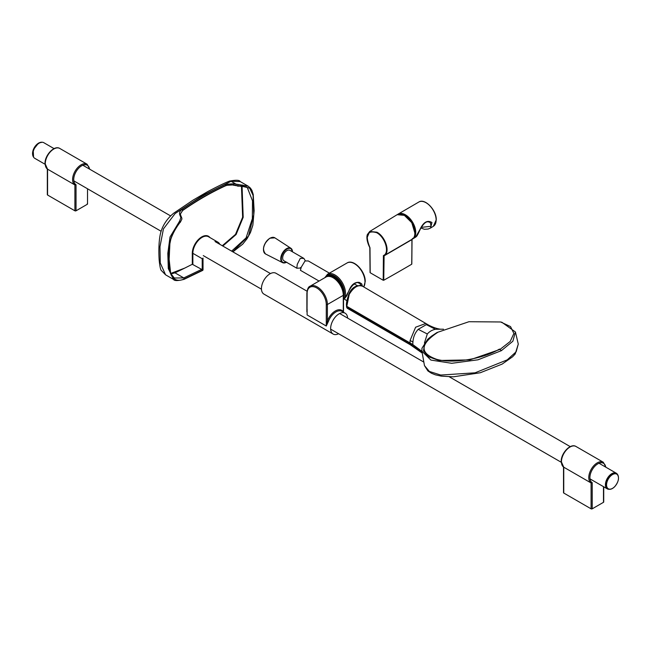 <?xml version="1.0" encoding="UTF-8"?>
<svg xmlns="http://www.w3.org/2000/svg" width="651" height="651" viewBox="0 0 651 651"><rect width="100%" height="100%" fill="white"/><g stroke="black" fill="none" stroke-linecap="round" stroke-linejoin="round"><path stroke-width="0.98" d="M361.395 285.699L359.775 283.454L358.725 283.014M358.473 282.949A0.806 0.586 -76.8 0 0 358.611 282.998C357.163 281.338 350.791 284.332 346.845 295.749L344.55 298.687L348.716 291.266C351.125 284.812 354.673 281.859 359.344 282.404L361.655 283.795L362.493 286.188M327.632 276.309A13.02 7.519 60 0 1 327.909 276.13A13.02 7.519 60 0 1 337.942 279.621A13.02 7.519 60 0 1 343.622 292.722A13.02 7.519 60 0 1 343.508 294.358M342.719 289.996A13.02 7.519 -120 0 0 327.339 276.455A13.02 7.519 -120 0 0 327.233 276.529M347.626 318.103A12.027 6.949 120 0 0 345.152 313.204L341.93 311.341A12.027 6.949 120 0 0 335.916 311.943A12.027 6.949 120 0 0 328.47 321.301L327.404 320.943A12.833 7.405 -60 0 1 335.346 310.958A12.833 7.405 -60 0 1 343.289 311.78L343.289 295.334L327.404 304.505L327.404 320.943L326.273 326.021L326.273 304.505A13.549 7.82 -120 0 0 316.695 287.913A13.549 7.82 -120 0 0 307.117 293.446L307.044 308.932M345.152 313.204A12.027 6.949 120 0 0 339.13 313.798A12.027 6.949 120 0 0 331.278 324.401A12.027 6.949 120 0 0 333.117 334.036A12.027 6.949 120 0 0 338.601 333.735M328.47 321.301L326.273 326.021L307.117 314.962L307.117 309.233M307.028 291.192L275.959 273.257A12.027 6.949 120 0 0 269.945 273.851A12.027 6.949 120 0 0 262.084 284.454A12.027 6.949 120 0 0 263.932 294.097L333.117 334.036M605.707 467.109A11.23 6.486 120 0 0 597.268 464.187A11.23 6.486 120 0 0 589.912 477.574A11.23 6.486 120 0 0 592.223 482.708L591.084 482.969L563.725 467.174L561.211 461.469C560.902 453.356 570.504 442.924 575.964 446.464A12.027 6.949 120 0 0 566.695 449.686A12.027 6.949 120 0 0 561.439 461.795A12.027 6.949 120 0 0 563.75 467.19L563.75 493.035A0.806 0.464 180 0 1 563.514 492.709L563.514 467.027M603.721 486.793L603.721 501.986A0.806 0.464 180 0 1 603.485 502.312L592.223 508.822A0.806 0.464 180 0 1 591.084 508.822L563.75 493.035M87.527 188.782L87.527 203.966A0.806 0.464 180 0 1 87.291 204.292L87.291 203.641M76.029 210.802A0.806 0.464 180 0 1 74.898 210.802L47.564 195.015L47.564 169.17A12.027 6.949 120 0 1 45.253 163.775A12.027 6.949 120 0 1 50.501 151.667A12.027 6.949 120 0 1 59.778 148.444C54.318 144.904 44.716 155.337 45.017 163.45L47.539 169.154L74.898 184.949L76.029 184.689L76.029 210.802L87.291 204.292M47.564 195.015A0.806 0.464 180 0 1 47.328 194.69L47.328 169.008M180.669 215.383A0.806 0.594 157.2 0 0 180.636 215.188L181.719 217.816A0.806 0.586 158 0 1 181.751 218.004L181.938 218.972L180.327 222.276C177.699 224.147 174.639 229.29 171.156 237.705L169.895 243.637L169.13 259.261L170.668 273.404L174.297 278.01L183.785 277.92L201.664 269.376L202.225 270.36L202.209 258.724A12.987 7.503 -60 0 1 202.209 258.707M202.209 258.724L192.851 253.32A12.987 7.503 120 0 0 192.851 253.32A12.987 7.503 120 0 1 198.522 240.235A12.987 7.503 120 0 1 208.532 236.752L217.89 242.156A12.987 7.503 -60 0 1 219.818 244.32M180.864 217.54A0.806 0.586 158 0 1 181.719 217.816L181.938 218.972L180.327 222.04L179.562 221.218L180.864 217.54L179.814 214.903C179.074 212.812 179.847 210.932 182.117 209.248C196.512 199.263 210.916 190.971 225.336 184.355L233.888 183.753L248.121 186.137L240.178 181.556L231.081 181.279L203.096 195.235L175.135 213.52L163.442 228.883L159.975 246.672L160.26 262.947L165.557 274.812L161.472 270.613C160.642 270.173 159.902 266.894 159.243 260.782L159.243 260.782C158.836 256.901 158.03 238.396 161.692 229.648C162.937 226.068 166.526 218.842 173.907 213.064L193.013 200.158L207.75 191.581C218.345 186.015 225.62 182.516 229.575 181.084L229.575 181.084C236.044 179.871 239.576 180.034 240.178 181.556M179.961 222.211L180.327 222.04C170.749 234.547 166.941 247.209 168.902 260.042C168.08 272.403 172.523 284.438 184.282 278.937L202.795 270.059L202.778 258.398A12.19 7.039 -60 0 1 202.778 258.382M232.7 251.758L248.511 236.061L253.752 214.716L253.084 195.398L249.74 188.253L242.994 186.072L237.639 186.162L237.949 184.672M201.664 269.376L192.305 264.282L192.289 253.32A13.386 7.731 -60 0 1 199.23 238.762A13.386 7.731 -60 0 1 209.874 237.525M170.684 273.436L184.762 268.09L192.305 264.282M184.762 268.09L174.997 272.842L170.887 273.965M222.284 245.736L235.507 234.376L242.636 217.222L241.48 186.593M236.085 185.69L242.994 186.08L242.253 186.471L242.994 186.08L242.644 185.014M229.575 181.084A3.206 2.156 -110 0 1 231.081 181.279L236.289 184.29L235.979 185.437L233.595 184.892L225.848 185.372C211.469 191.964 197.098 200.239 182.744 210.192L180.392 214.033L180.53 214.993M39.182 143.147A8.862 5.118 -60 0 0 39.125 143.179A8.862 5.118 -60 0 0 32.859 154.035L32.859 154.165A9.024 5.208 120 0 0 34.731 158.299L45.049 164.255M617.018 473.969A8.862 5.118 120 0 0 610.011 475.32A8.862 5.118 120 0 0 605.65 484.726A8.862 5.118 120 0 0 608.278 489.104M608.897 489.283A9.024 5.208 -60 0 1 607.293 488.86A9.024 5.208 -60 0 1 605.422 484.726A9.024 5.208 -60 0 1 609.36 475.645A9.024 5.208 -60 0 1 616.31 473.228A9.024 5.208 -60 0 1 617.482 474.408M54.074 148.623L43.755 142.667A9.024 5.208 120 0 0 39.239 143.114A9.024 5.208 120 0 0 32.859 154.165M500.049 349.392L510.213 341.45L513.891 333.426L510.522 326.582L500.635 321.976L468.964 321.716L437.033 332.506L431.58 336.103L424.574 343.679L423.516 350.889L428.537 356.748L438.953 360.475L469.835 359.881L500.049 349.392L501.351 350.677L477.997 359.808L451.753 363.299L430.889 360.068L421.905 351.125L421.97 348.236L427.723 339.261L431.58 336.103M500.635 321.976L501.954 322.31L515.429 332.002L512.833 341.262L501.351 350.677M410.106 340.432L415.615 327.217L425.795 323.466L428.683 325.142C433.102 327.404 437.09 328.771 440.629 329.219L435.413 329.292C432.207 329.927 429.505 331.489 427.308 333.971L418.211 329.333C415.004 332.824 413.239 337.072 412.921 342.076L412.767 344.534L410 342.914L410.106 340.432L412.921 342.076M424.476 342.857L427.308 333.971M412.767 344.534L421.938 351.361M422.125 352.508L409.975 343.85L346.755 307.239L347.17 308.208L410.382 344.818L410 342.914L346.78 306.304L346.755 307.239A0.806 0.448 -178.3 0 1 346.519 306.906L347.17 308.208M515.429 332.002L518.277 344.094L516.17 351.768L507.202 359.873L475.075 372.82L440.743 375.049L429.367 371.452L424.468 365.602L421.905 351.125M428.643 325.118L426.34 324.637L435.413 329.292M349.237 294.366L346.78 306.304A0.806 0.448 -178.2 0 1 346.552 305.97L346.552 305.97C346.104 303.708 346.902 299.777 348.952 294.171L349.335 294.187C353.827 286.977 358.319 284.389 362.802 286.407M362.395 286.131L362.395 286.131C361.574 284.812 354.12 284.617 349.05 293.992L349.335 294.187M42.046 142.244A8.772 5.07 120 0 0 38.791 143.057A8.447 4.874 -60 0 1 39.491 142.699M32.631 154.588A8.447 4.874 -60 0 1 32.55 153.514A8.447 4.874 -60 0 1 38.523 143.171M614.813 486.509A8.447 4.874 120 0 0 618.043 475.637A8.447 4.874 120 0 0 610.239 476.418A8.447 4.874 120 0 0 607.009 487.29A8.447 4.874 120 0 0 614.813 486.509M419.895 229.657L420.009 229.762C416.477 237.582 416.494 236.272 415.598 237.176L419.862 229.738C423.329 222.162 427.357 219.769 431.955 222.552L430.506 228.045L433.346 226.304A14.143 8.162 -120.9 0 0 436.137 220.014A14.143 8.162 -120.9 0 0 429.855 205.781A14.143 8.162 -120.9 0 0 418.837 202.022L398.127 214.098A14.403 8.317 59.1 0 1 409.349 217.93A14.403 8.317 59.1 0 1 415.745 232.415A14.403 8.317 59.1 0 1 412.905 238.819A14.403 8.317 59.1 0 1 412.376 239.096M421.23 227.37L431.108 226.279L430.311 222.439C428.871 222.528 426.12 218.459 420.009 229.762L419.862 229.738M367.042 237.745L369.735 231.471L376.905 232.187C385.498 236.598 390.657 252.604 384.106 255.615L383.748 280.247L383.195 280.247L370.191 272.745L369.988 247.844L370.183 272.419M411.709 263.899L411.701 264.225A1642.945 948.271 -120.9 0 0 411.92 239.609L412.091 239.299C418.3 236.053 413.198 219.835 404.572 215.367L397.143 214.684L369.735 231.471L367.473 234.393C367.245 234.669 365.455 238.925 369.809 247.632L370.077 272.582M404.173 215.147L411.806 222.707L414.842 233.001M369.858 247.396L369.988 247.811C364.869 235.011 367.074 229.966 376.62 232.676C385.132 237.021 390.071 252.938 383.415 255.558L384.147 255.591L383.415 255.558L383.195 280.247M383.748 280.247A1642.644 956.612 0.4 0 0 411.701 264.225M411.847 253.426A1642.554 948.043 59.1 0 0 411.92 239.609L383.984 255.9M384.196 255.566L412.091 239.299C412.482 237.078 417.535 240.195 413.035 224.888C410.561 219.859 407.314 216.433 403.27 214.602L397.143 214.684M329.422 273.16L308.281 260.945L305.173 260.961M304.969 261.067L301.291 267.122L300.42 270.303L319.039 281.053M303.862 258.398L289.907 250.342A6.014 3.475 120 0 0 286.904 250.635A6.014 3.475 120 0 0 282.973 255.941A6.014 3.475 120 0 0 283.893 260.758L296.823 268.22L297.247 264.371L300.282 258.366L303.862 258.398L305.392 260.848M301.323 267.024L300.078 268.066L296.823 268.22M359.775 283.454L358.611 282.998A0.806 0.586 -76.8 0 0 359.344 282.404M343.516 297.23A14.037 8.105 -120 0 0 344.346 293.137A14.037 8.105 -120 0 0 336.567 277.464A14.037 8.105 -120 0 0 325.427 277.367M363.722 286.912A14.835 8.569 -120 0 0 364.983 281.875A14.835 8.569 -120 0 0 358.506 266.943A14.835 8.569 -120 0 0 347.073 262.963L327.567 274.226A14.835 8.569 60 0 1 339 278.205A14.835 8.569 60 0 1 345.478 293.137A14.835 8.569 60 0 1 343.516 299.053M343.289 294.683A0.806 0.464 180 0 1 343.289 295.334A14.346 8.284 -120 0 0 337.023 280.898A14.346 8.284 -120 0 0 325.964 277.049L310.088 286.22A14.346 8.284 60 0 1 321.146 290.061A14.346 8.284 60 0 1 327.404 304.505A0.806 0.464 180 0 1 326.273 304.505M307.117 292.787A0.806 0.464 0 0 0 307.117 293.446M591.084 508.822L591.084 482.969A12.027 6.949 -60 0 1 588.781 477.574A12.027 6.949 -60 0 1 594.029 465.465A12.027 6.949 -60 0 1 603.298 462.243L575.964 446.464M592.223 482.708L592.223 508.822M603.485 502.312L603.485 486.663M74.898 210.802L74.898 184.949A12.027 6.949 -60 0 1 72.587 179.554A12.027 6.949 -60 0 1 77.843 167.445A12.027 6.949 -60 0 1 87.112 164.223L89.805 169.252M89.513 169.089A11.23 6.486 120 0 0 81.074 166.168A11.23 6.486 120 0 0 73.726 179.554A11.23 6.486 120 0 0 76.029 184.689M192.867 264.298L192.851 253.32L192.289 253.32A13.386 7.731 -60 0 1 192.289 253.304M216.637 242.481A12.19 7.039 -60 0 1 218.24 243.401M165.557 274.812L173.5 279.393L168.3 268.578L167.82 253.426L170.017 237.029L179.562 221.218M242.066 186.577L243.189 217.304L236.101 234.515L222.821 246.054M231.618 251.123L246.078 237.892L252.344 218.671L252.498 200.834L247.315 187.529L242.75 186.446M184.282 278.937L183.639 279.303L184.282 278.937L183.785 277.92L174.997 272.842M233.709 185.144L233.888 183.753M225.222 185.722A0.806 0.505 -114.9 0 0 225.336 184.355M182.313 210.525A0.806 0.415 -124.8 0 0 182.117 209.248M247.315 187.529C246.786 186.91 245.183 186.585 242.498 186.544L233.628 185.234C231.276 184.526 228.607 184.705 225.62 185.771L225.62 185.771C211.298 192.338 196.968 200.589 182.638 210.525L180.392 214.033L180.636 215.188A0.806 0.594 157.2 0 0 179.814 214.903M202.209 270.393A0.806 0.48 -117.9 0 0 202.795 270.059A0.806 0.464 179.9 0 0 202.795 269.4M173.5 279.393C174.297 280.955 177.804 280.947 184.03 279.352L202.607 270.442A0.806 0.806 0 0 0 203.031 269.726L203.014 258.056A0.806 0.464 179.9 0 1 202.778 258.398M499.48 349.066C482.79 359.059 452.608 363.958 436.512 359.279C419.586 353.151 419.944 344.208 437.594 332.449M410.407 344.835L422.206 353.062M362.395 286.139L425.835 323.49M418.211 329.333L426.34 324.637M38.791 143.057A8.772 5.07 120 0 0 33.38 149.86A8.772 5.07 120 0 0 33.51 157.029M611.549 488.828A8.772 5.07 -60 0 1 607.92 488.934A8.772 5.07 -60 0 1 609.873 476.06A8.772 5.07 -60 0 1 616.692 473.741A8.772 5.07 -60 0 1 618.417 476.939M414.256 236.63A14.005 8.081 -120.9 0 0 415.175 232.415A14.005 8.081 -120.9 0 0 400.699 213.935M397.631 214.423A14.403 8.317 59.1 0 1 398.127 214.098L397.623 214.431M426.096 202.77A13.744 7.934 59.1 0 1 436.129 219.55M348.415 295.334A9.326 5.387 -60 0 1 354.543 286.993A9.326 5.387 -60 0 1 356.976 286.123M286.489 262.255A8.308 4.801 -60 0 1 282.607 262.662A8.308 4.801 -60 0 1 281.167 256.046A8.308 4.801 -60 0 1 286.627 248.609A8.308 4.801 -60 0 1 290.907 248.275A8.308 4.801 -60 0 1 292.502 251.839M292.478 251.823A7.91 4.565 120 0 0 286.904 249.089A7.91 4.565 120 0 0 281.313 258.52A7.91 4.565 120 0 0 286.464 262.239M270.067 238.217A9.326 5.387 120 0 0 263.94 246.566A9.326 5.387 120 0 0 265.551 253.988C261.848 249.227 263.281 243.962 269.856 238.193L274.877 237.843A9.326 5.387 120 0 0 270.067 238.217M263.476 249.772A8.927 5.151 -60 0 1 269.774 238.372A8.927 5.151 -60 0 1 270.189 238.152M327.567 274.226L324.825 277.708M347.073 262.963C353.68 258.626 365.61 271.532 365.219 281.549L363.763 286.936M327.339 276.455L327.909 276.13M344.55 298.687L343.516 299.281M325.964 277.049C332.368 272.85 343.899 285.333 343.516 295.009L343.516 312.26M310.088 286.22C308.403 286.709 307.337 289.011 306.881 293.113L306.881 311.821M606 467.272L603.298 462.243M59.778 148.444L87.112 164.223M248.112 186.137L250.415 188.074L251.904 190.336L253.231 194.47L254.126 210.704L252.857 225.222L250.464 232.505L247.12 238.616L242.693 244.182L232.903 251.872M607.293 488.86L590.001 478.876M561.235 462.267L330.643 329.137M261.458 289.19L203.267 255.599M161.123 231.268L73.807 180.856M616.31 473.228L599.018 463.252M570.26 446.643L449.28 376.799M423.785 362.078L339.667 313.513M270.474 273.566L215.05 241.562M170.603 215.904L82.832 165.232M440.646 329.219L443.51 329.211M518.277 344.094L515.193 353.998L512.597 356.781L502.149 364.088L480.275 372.746L453.422 376.807L441.354 376.14L435.446 374.838L431.401 373.226L427.886 370.932L424.468 365.602M346.552 305.97L346.519 306.906M33.559 157.111L33.193 149.901L38.596 143.041L42.144 142.244M607.521 488.714L607.92 488.934C610.036 489.869 612.339 489.08 614.804 486.582C619.003 481.211 619.63 476.931 616.692 473.741L616.31 473.505M418.837 202.022C424.867 197.863 436.675 210.289 436.251 219.851L433.346 226.304M415.598 237.176L412.368 239.104M411.814 264.062L412.034 239.446M386.189 254.403L384.155 255.591M420.904 227.964L424.395 229.282L428.138 229.038L430.506 228.045M354.095 283.917L357.822 285.822M344.119 298.939L346.918 300.754M265.551 253.988L282.607 262.662L286.822 262.19M292.608 251.896L290.907 248.275L274.877 237.843"/></g></svg>
